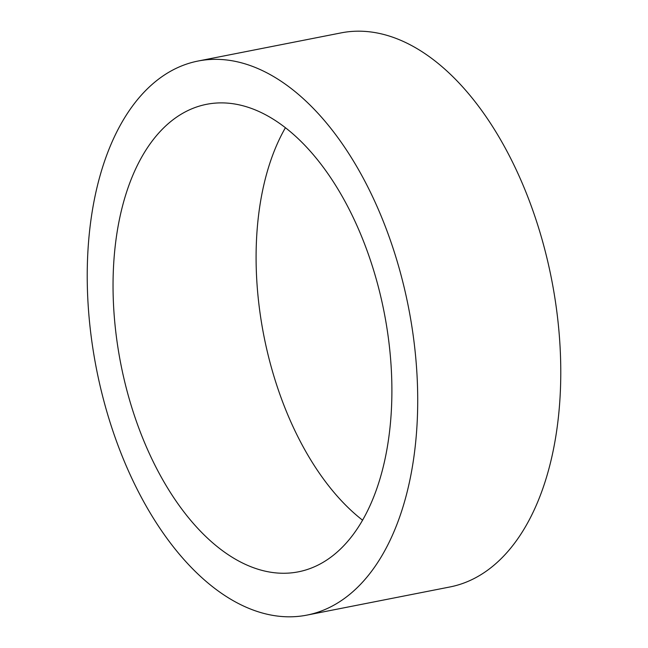 <?xml version="1.0" encoding="UTF-8"?>
<svg xmlns="http://www.w3.org/2000/svg" width="648" height="648" viewBox="0 0 648 648"><rect width="100%" height="100%" fill="white"/><g stroke="black" fill="none" stroke-linecap="round" stroke-linejoin="round"><path stroke-width="0.97" d="M285.387 127.778A238.221 134.168 -101.1 0 0 261.606 323.255A238.221 134.168 -101.1 0 0 362.613 520.223M386.394 324.745A238.221 134.168 -101.1 0 0 206.469 104.336A238.221 134.168 -101.1 0 0 118.544 351.41A238.221 134.168 -101.1 0 0 298.469 571.811A238.221 134.168 -101.1 0 0 386.394 324.745M93.741 353.873A282.334 159.019 -101.1 0 0 306.982 615.098A282.334 159.019 -101.1 0 0 411.197 322.275A282.334 159.019 -101.1 0 0 197.948 61.058A282.334 159.019 -101.1 0 0 93.741 353.873M306.982 615.098L450.052 586.942A282.334 159.019 -101.1 0 0 554.259 294.127A282.334 159.019 -101.1 0 0 341.018 32.902L197.948 61.058"/></g></svg>
